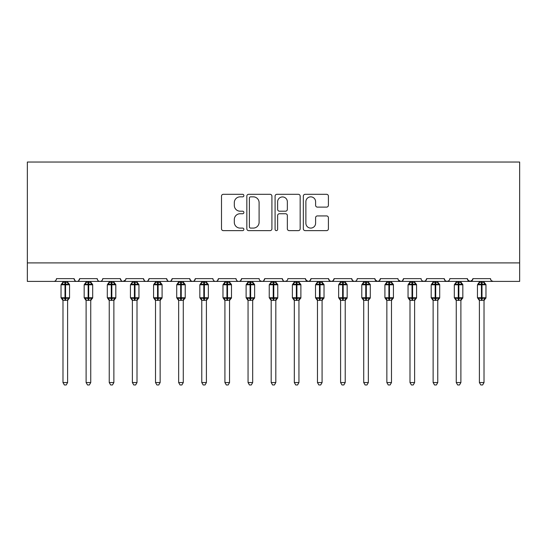 <?xml version="1.0" encoding="UTF-8"?>
<svg xmlns="http://www.w3.org/2000/svg" width="547" height="547" viewBox="0 0 547 547"><rect width="100%" height="100%" fill="white"/><g stroke="black" fill="none" stroke-linecap="round" stroke-linejoin="round"><path stroke-width="0.82" d="M243.887 195.58A1.272 1.272 0 0 0 242.615 194.308L223.313 194.308A1.819 1.819 0 0 0 221.501 196.12L221.501 228.824A1.819 1.819 0 0 0 223.313 230.636L242.615 230.636A1.272 1.272 0 0 0 243.887 229.364A1.272 1.272 0 0 0 242.615 228.092L240.119 228.092A5.812 5.812 0 0 1 234.307 222.28L234.307 219.559A5.812 5.812 0 0 1 240.119 213.74L242.615 213.74A1.272 1.272 0 0 0 243.887 212.468A1.272 1.272 0 0 0 242.615 211.197L240.119 211.197A5.812 5.812 0 0 1 234.307 205.385L234.307 202.663A5.812 5.812 0 0 1 240.119 196.852L242.615 196.852A1.272 1.272 0 0 0 243.887 195.58M326.593 207.115A1.819 1.819 0 0 0 328.405 205.296L328.405 196.12A1.819 1.819 0 0 0 326.593 194.308L305.158 194.308A1.819 1.819 0 0 0 303.339 196.12L303.339 228.824A1.819 1.819 0 0 0 305.158 230.636L326.593 230.636A1.819 1.819 0 0 0 328.405 228.824L328.405 217.74A1.819 1.819 0 0 0 326.593 215.921L317.417 215.921A1.819 1.819 0 0 0 315.598 217.74L315.598 223.238A4.861 4.861 0 0 1 310.744 228.092A4.861 4.861 0 0 1 305.882 223.238L305.882 201.706A4.861 4.861 0 0 1 310.744 196.852A4.861 4.861 0 0 1 315.598 201.706L315.598 205.296A1.819 1.819 0 0 0 317.417 207.115L326.593 207.115M27.35 262.902L519.65 262.902L519.65 162.035L27.35 162.035L27.35 281.411L53.722 281.411C55.192 281.466 56.122 280.536 56.498 278.635L74.084 278.635L75.096 280.782M271.914 196.12A1.819 1.819 0 0 0 270.095 194.308L248.659 194.308A1.819 1.819 0 0 0 246.841 196.12L246.841 228.824A1.819 1.819 0 0 0 248.659 230.636L270.095 230.636A1.819 1.819 0 0 0 271.914 228.824L271.914 196.12M276.905 194.308L298.341 194.308A1.819 1.819 0 0 1 300.159 196.12L300.159 228.824A1.819 1.819 0 0 1 298.341 230.636L289.172 230.636A1.819 1.819 0 0 1 287.353 228.824L287.353 215.559A1.819 1.819 0 0 0 285.534 213.74L279.449 213.74A1.819 1.819 0 0 0 277.63 215.559L277.63 229.364A1.272 1.272 0 0 1 276.358 230.636A1.272 1.272 0 0 1 275.086 229.364L275.086 196.12A1.819 1.819 0 0 1 276.905 194.308M53.722 281.411C55.199 281.466 56.122 280.536 56.498 278.635A2.776 2.776 0 0 1 53.722 281.411L76.86 281.411C75.383 281.466 74.46 280.536 74.084 278.635A2.776 2.776 0 0 0 76.86 281.411A2.776 2.776 0 0 0 79.636 278.635L97.216 278.635A2.776 2.776 0 0 0 99.992 281.411A2.776 2.776 0 0 0 102.768 278.635L120.354 278.635A2.776 2.776 0 0 0 123.13 281.411A2.776 2.776 0 0 0 125.906 278.635L143.485 278.635A2.776 2.776 0 0 0 146.261 281.411A2.776 2.776 0 0 0 149.037 278.635L166.616 278.635A2.776 2.776 0 0 0 169.392 281.411A2.776 2.776 0 0 0 172.168 278.635L189.754 278.635A2.776 2.776 0 0 0 192.53 281.411A2.776 2.776 0 0 0 195.306 278.635L212.886 278.635A2.776 2.776 0 0 0 215.662 281.411A2.776 2.776 0 0 0 218.438 278.635L236.024 278.635A2.776 2.776 0 0 0 238.8 281.411A2.776 2.776 0 0 0 241.576 278.635L259.155 278.635A2.776 2.776 0 0 0 261.931 281.411A2.776 2.776 0 0 0 264.707 278.635L282.293 278.635A2.776 2.776 0 0 0 285.069 281.411A2.776 2.776 0 0 0 287.845 278.635L305.424 278.635A2.776 2.776 0 0 0 308.2 281.411A2.776 2.776 0 0 0 310.976 278.635L328.562 278.635A2.776 2.776 0 0 0 331.338 281.411A2.776 2.776 0 0 0 334.114 278.635L351.694 278.635A2.776 2.776 0 0 0 354.47 281.411A2.776 2.776 0 0 0 357.246 278.635L374.832 278.635A2.776 2.776 0 0 0 377.608 281.411A2.776 2.776 0 0 0 380.384 278.635L397.963 278.635A2.776 2.776 0 0 0 400.739 281.411A2.776 2.776 0 0 0 403.515 278.635L421.094 278.635A2.776 2.776 0 0 0 423.87 281.411A2.776 2.776 0 0 0 426.646 278.635L444.232 278.635A2.776 2.776 0 0 0 447.008 281.411A2.776 2.776 0 0 0 449.784 278.635L467.364 278.635A2.776 2.776 0 0 0 470.14 281.411A2.776 2.776 0 0 0 472.916 278.635L490.502 278.635L491.015 280.249M472.916 278.635L471.904 280.782M467.364 278.635L468.382 280.782M444.232 278.635L445.244 280.782M426.646 278.635L425.634 280.782M78.618 280.782L79.636 278.635C79.253 280.536 78.33 281.466 76.86 281.411L400.739 281.411C402.209 281.466 403.139 280.536 403.515 278.635L402.503 280.782M380.384 278.635L379.365 280.782M374.832 278.635L375.844 280.782M351.694 278.635L352.712 280.782M334.114 278.635L333.096 280.782M328.562 278.635L329.574 280.782M310.976 278.635L309.964 280.782M305.424 278.635L306.443 280.782M286.854 280.761L285.069 281.411C283.592 281.466 282.669 280.536 282.293 278.635L283.305 280.782M260.146 280.761L261.931 281.411C263.408 281.466 264.331 280.536 264.707 278.635L263.695 280.782M236.024 278.635C236.4 280.536 237.323 281.466 238.8 281.411C240.27 281.466 241.193 280.536 241.576 278.635L240.557 280.782M212.886 278.635C213.268 280.536 214.192 281.466 215.662 281.411C217.138 281.466 218.062 280.536 218.438 278.635L217.426 280.782M190.739 280.761L192.53 281.411C194 281.466 194.93 280.536 195.306 278.635L194.288 280.782M189.754 278.635L190.766 280.782M167.635 280.782L166.616 278.635C166.999 280.536 167.922 281.466 169.392 281.411C170.869 281.466 171.792 280.536 172.168 278.635L171.156 280.782M144.497 280.782L143.485 278.635C143.861 280.536 144.791 281.466 146.261 281.411C147.731 281.466 148.661 280.536 149.037 278.635L148.025 280.782M125.605 279.893L123.13 281.411C121.653 281.466 120.73 280.536 120.354 278.635L121.366 280.782M490.502 278.635A2.776 2.776 0 0 0 493.278 281.411L491.486 280.761M519.65 262.902L519.65 281.411L470.14 281.411L472.615 279.893M97.216 278.635C97.592 280.536 98.522 281.466 99.992 281.411C101.462 281.466 102.392 280.536 102.768 278.635M305.725 279.893L308.2 281.411L309.992 280.761M329.547 280.761L331.338 281.411L333.123 280.761M352.685 280.761L354.47 281.411C355.94 281.466 356.87 280.536 357.246 278.635M375.126 279.893L377.608 281.411L379.392 280.761M425.662 280.761L423.87 281.411L400.739 281.411L398.264 279.893M448.793 280.761L447.008 281.411L423.87 281.411L422.086 280.761M467.664 279.893L470.14 281.411L447.008 281.411L445.224 280.761M250.656 196.852A1.272 1.272 0 0 0 249.384 198.123L249.384 226.82A1.272 1.272 0 0 0 250.656 228.092L253.288 228.092A5.812 5.812 0 0 0 259.1 222.28L259.1 202.663A5.812 5.812 0 0 0 253.288 196.852L250.656 196.852M287.353 201.802A4.861 4.861 0 0 0 282.491 196.941A4.861 4.861 0 0 0 277.63 201.802L277.63 209.385A1.819 1.819 0 0 0 279.449 211.197L285.534 211.197A1.819 1.819 0 0 0 287.353 209.385L287.353 201.802M62.98 382.558L67.602 382.558L66.214 384.965L64.368 384.965L62.98 382.558L62.98 300.221A2.038 1.942 180 0 0 61.907 298.518L62.303 297.924L65.011 298.58L65.011 297.746L65.565 297.746L65.565 283.955L68.272 284.611L68.943 283.92A0.923 0.923 0 0 1 69.544 284.789L61.032 284.789L61.032 297.746L65.011 297.746L65.011 283.955L62.303 284.611L61.907 284.016A2.038 1.942 -0 0 0 62.98 282.307L67.602 282.402L67.602 281.411M67.602 382.558L67.602 300.132L65.011 300.406L65.011 298.58L65.565 298.58L65.565 297.746L69.544 297.746A0.923 0.923 0 0 1 68.943 298.614L67.602 300.529M67.602 300.228L67.602 300.221A2.038 1.942 180 0 1 68.676 298.518L68.272 297.924L65.565 298.58L65.565 300.406M65.011 300.406L62.98 300.221M62.98 281.411L62.98 282.314M62.303 284.611L62.577 283.818M68.272 284.611L67.602 282.402M67.602 300.132L68.272 297.924M62.973 300.132L62.303 297.924M86.111 382.558L90.74 382.558L89.352 384.965L87.499 384.965L86.111 382.558L86.111 300.221A2.038 1.942 180 0 0 85.045 298.518L85.441 297.924L88.149 298.58L88.149 297.746L88.703 297.746L88.703 283.955L91.411 284.611L92.074 283.92A0.923 0.923 0 0 1 92.682 284.789L84.17 284.789L84.17 297.746L88.149 297.746L88.149 283.955L85.441 284.611L85.045 284.016A2.038 1.942 -0 0 0 86.111 282.307L90.74 282.402L90.74 281.411M90.74 382.558L90.74 300.132L88.149 300.406L88.149 298.58L88.703 298.58L88.703 297.746L92.682 297.746A0.923 0.923 0 0 1 92.074 298.614L90.74 300.529M90.74 300.228L90.74 300.221A2.038 1.942 180 0 1 91.807 298.518L91.411 297.924L88.703 298.58L88.703 300.406M88.149 300.406L86.111 300.221M86.111 281.411L86.111 282.314M85.441 284.611L85.715 283.818M91.411 284.611L90.74 282.402M90.74 300.132L91.411 297.924M86.111 300.132L85.441 297.924M109.243 382.558L113.872 382.558L112.484 384.965L110.638 384.965L109.243 382.558L109.243 300.221A2.038 1.942 180 0 0 108.176 298.518L108.573 297.924L111.28 298.58L111.28 297.746L111.834 297.746L111.834 283.955L114.542 284.611L115.212 283.92A0.923 0.923 0 0 1 115.814 284.789L107.301 284.789L107.301 297.746L111.28 297.746L111.28 283.955L108.573 284.611L108.176 284.016A2.038 1.942 -0 0 0 109.243 282.307L113.872 282.402L113.872 281.411M113.872 382.558L113.872 300.132L111.28 300.406L111.28 298.58L111.834 298.58L111.834 297.746L115.814 297.746A0.923 0.923 0 0 1 115.212 298.614L113.872 300.529M113.872 300.228L113.872 300.221A2.038 1.942 180 0 1 114.938 298.518L114.542 297.924L111.834 298.58L111.834 300.406M111.28 300.406L109.243 300.221M109.243 281.411L109.243 282.314M108.573 284.611L108.846 283.818M114.542 284.611L113.872 282.402M113.872 300.132L114.542 297.924M109.243 300.132L108.573 297.924M132.381 382.558L137.01 382.558L135.615 384.965L133.769 384.965L132.381 382.558L132.381 300.221A2.038 1.942 180 0 0 131.314 298.518L131.711 297.924L134.418 298.58L134.418 297.746L134.972 297.746L134.972 283.955L137.68 284.611L138.343 283.92A0.923 0.923 0 0 1 138.952 284.789L130.439 284.789L130.439 297.746L134.418 297.746L134.418 283.955L131.711 284.611L131.314 284.016A2.038 1.942 -0 0 0 132.381 282.307L137.01 282.402L137.01 281.411M137.01 382.558L137.01 300.132L134.418 300.406L134.418 298.58L134.972 298.58L134.972 297.746L138.952 297.746A0.923 0.923 0 0 1 138.343 298.614L137.01 300.529M137.01 300.228L137.01 300.221A2.038 1.942 180 0 1 138.076 298.518L137.68 297.924L134.972 298.58L134.972 300.406M134.418 300.406L132.381 300.221M132.381 281.411L132.381 282.314M131.711 284.611L131.977 283.818M137.68 284.611L137.01 282.402M137.01 300.132L137.68 297.924M132.381 300.132L131.711 297.924M155.512 382.558L160.141 382.558L158.753 384.965L156.907 384.965L155.512 382.558L155.512 300.221A2.038 1.942 180 0 0 154.445 298.518L154.842 297.924L157.55 298.58L157.55 297.746L158.104 297.746L158.104 283.955L160.811 284.611L161.474 283.92A0.923 0.923 0 0 1 162.083 284.789L153.57 284.789L153.57 297.746L157.55 297.746L157.55 283.955L154.842 284.611L154.445 284.016A2.038 1.942 -0 0 0 155.512 282.307L160.141 282.402L160.141 281.411M160.141 382.558L160.141 300.132L157.55 300.406L157.55 298.58L158.104 298.58L158.104 297.746L162.083 297.746A0.923 0.923 0 0 1 161.474 298.614L160.141 300.529M160.141 300.228L160.141 300.221A2.038 1.942 180 0 1 161.208 298.518L160.811 297.924L158.104 298.58L158.104 300.406M157.55 300.406L155.512 300.221M155.512 281.411L155.512 282.314M154.842 284.611L155.116 283.818M160.811 284.611L160.141 282.402M160.141 300.132L160.811 297.924M155.512 300.132L154.842 297.924M178.65 382.558L183.279 382.558L181.884 384.965L180.038 384.965L178.65 382.558L178.65 300.221A2.038 1.942 180 0 0 177.577 298.518L177.98 297.924L180.688 298.58L180.688 297.746L181.242 297.746L181.242 283.955L183.949 284.611L184.612 283.92A0.923 0.923 0 0 1 185.221 284.789L176.708 284.789L176.708 297.746L180.688 297.746L180.688 283.955L177.98 284.611L177.577 284.016A2.038 1.942 -0 0 0 178.65 282.307L183.279 282.402L183.279 281.411M183.279 382.558L183.279 300.132L180.688 300.406L180.688 298.58L181.242 298.58L181.242 297.746L185.221 297.746A0.923 0.923 0 0 1 184.612 298.614L183.279 300.529M183.279 300.228L183.279 300.221A2.038 1.942 180 0 1 184.346 298.518L183.949 297.924L181.242 298.58L181.242 300.406M180.688 300.406L178.65 300.221M178.65 281.411L178.65 282.314M177.98 284.611L178.247 283.818M183.949 284.611L183.279 282.402M183.279 300.132L183.949 297.924M178.65 300.132L177.98 297.924M201.781 382.558L206.41 382.558L205.022 384.965L203.169 384.965L201.781 382.558L201.781 300.221A2.038 1.942 180 0 0 200.715 298.518L201.111 297.924L203.819 298.58L203.819 297.746L204.373 297.746L204.373 283.955L207.081 284.611L207.744 283.92A0.923 0.923 0 0 1 208.352 284.789L199.84 284.789L199.84 297.746L203.819 297.746L203.819 283.955L201.111 284.611L200.715 284.016A2.038 1.942 -0 0 0 201.781 282.307L206.41 282.402L206.41 281.411M206.41 382.558L206.41 300.132L203.819 300.406L203.819 298.58L204.373 298.58L204.373 297.746L208.352 297.746A0.923 0.923 0 0 1 207.744 298.614L206.41 300.529M206.41 300.228L206.41 300.221A2.038 1.942 180 0 1 207.477 298.518L207.081 297.924L204.373 298.58L204.373 300.406M203.819 300.406L201.781 300.221M201.781 281.411L201.781 282.314M201.111 284.611L201.385 283.818M207.081 284.611L206.41 282.402M206.41 300.132L207.081 297.924M201.781 300.132L201.111 297.924M224.92 382.558L229.542 382.558L228.154 384.965L226.308 384.965L224.92 382.558L224.92 300.221A2.038 1.942 180 0 0 223.846 298.518L224.249 297.924L226.95 298.58L226.95 297.746L227.511 297.746L227.511 283.955L230.219 284.611L230.882 283.92A0.923 0.923 0 0 1 231.49 284.789L222.978 284.789L222.978 297.746L226.95 297.746L226.95 283.955L224.249 284.611L223.846 284.016A2.038 1.942 -0 0 0 224.92 282.307L229.549 282.402L229.542 281.411M229.542 382.558L229.549 300.132L226.95 300.406L226.95 298.58L227.511 298.58L227.511 297.746L231.49 297.746A0.923 0.923 0 0 1 230.882 298.614L229.542 300.529M229.542 300.228L229.542 300.221A2.038 1.942 180 0 1 230.615 298.518L230.219 297.924L227.511 298.58L227.511 300.406M226.95 300.406L224.92 300.221M224.92 281.411L224.92 282.314M224.249 284.611L224.516 283.818M230.219 284.611L229.549 282.402M229.549 300.132L230.219 297.924M224.92 300.132L224.249 297.924M248.051 382.558L252.68 382.558L251.292 384.965L249.439 384.965L248.051 382.558L248.051 300.221A2.038 1.942 180 0 0 246.984 298.518L247.381 297.924L250.088 298.58L250.088 297.746L250.642 297.746L250.642 283.955L253.35 284.611L254.013 283.92A0.923 0.923 0 0 1 254.622 284.789L246.109 284.789L246.109 297.746L250.088 297.746L250.088 283.955L247.381 284.611L246.984 284.016A2.038 1.942 -0 0 0 248.051 282.307L252.68 282.402L252.68 281.411M252.68 382.558L252.68 300.132L250.088 300.406L250.088 298.58L250.642 298.58L250.642 297.746L254.622 297.746A0.923 0.923 0 0 1 254.013 298.614L252.68 300.529M252.68 300.228L252.68 300.221A2.038 1.942 180 0 1 253.746 298.518L253.35 297.924L250.642 298.58L250.642 300.406M250.088 300.406L248.051 300.221M248.051 281.411L248.051 282.314M247.381 284.611L247.654 283.818M253.35 284.611L252.68 282.402M252.68 300.132L253.35 297.924M248.051 300.132L247.381 297.924M271.189 382.558L275.811 382.558L274.423 384.965L272.577 384.965L271.189 382.558L271.189 300.221A2.038 1.942 180 0 0 270.115 298.518L270.512 297.924L273.22 298.58L273.22 297.746L273.78 297.746L273.78 283.955L276.488 284.611L277.151 283.92A0.923 0.923 0 0 1 277.76 284.789L269.24 284.789L269.24 297.746L273.22 297.746L273.22 283.955L270.512 284.611L270.115 284.016A2.038 1.942 -0 0 0 271.189 282.307L275.818 282.402L275.811 281.411M275.811 382.558L275.818 300.132L273.22 300.406L273.22 298.58L273.78 298.58L273.78 297.746L277.76 297.746A0.923 0.923 0 0 1 277.151 298.614L275.811 300.529M275.811 300.228L275.811 300.221A2.038 1.942 180 0 1 276.885 298.518L276.488 297.924L273.78 298.58L273.78 300.406M273.22 300.406L271.189 300.221M271.189 281.411L271.189 282.314M270.512 284.611L270.786 283.818M276.488 284.611L275.818 282.402M275.818 300.132L276.488 297.924M271.182 300.132L270.512 297.924M294.32 382.558L298.949 382.558L297.561 384.965L295.708 384.965L294.32 382.558L294.32 300.221A2.038 1.942 180 0 0 293.254 298.518L293.65 297.924L296.358 298.58L296.358 297.746L296.912 297.746L296.912 283.955L299.619 284.611L300.282 283.92A0.923 0.923 0 0 1 300.891 284.789L292.378 284.789L292.378 297.746L296.358 297.746L296.358 283.955L293.65 284.611L293.254 284.016A2.038 1.942 -0 0 0 294.32 282.307L298.949 282.402L298.949 281.411M298.949 382.558L298.949 300.132L296.358 300.406L296.358 298.58L296.912 298.58L296.912 297.746L300.891 297.746A0.923 0.923 0 0 1 300.282 298.614L298.949 300.529M298.949 300.228L298.949 300.221A2.038 1.942 180 0 1 300.016 298.518L299.619 297.924L296.912 298.58L296.912 300.406M296.358 300.406L294.32 300.221M294.32 281.411L294.32 282.314M293.65 284.611L293.924 283.818M299.619 284.611L298.949 282.402M298.949 300.132L299.619 297.924M294.32 300.132L293.65 297.924M317.458 382.558L322.08 382.558L320.692 384.965L318.846 384.965L317.458 382.558L317.458 300.221A2.038 1.942 180 0 0 316.385 298.518L316.781 297.924L319.489 298.58L319.489 297.746L320.05 297.746L320.05 283.955L322.751 284.611L323.421 283.92A0.923 0.923 0 0 1 324.022 284.789L315.51 284.789L315.51 297.746L319.489 297.746L319.489 283.955L316.781 284.611L316.385 284.016A2.038 1.942 -0 0 0 317.458 282.307L322.08 282.402L322.08 281.411M322.08 382.558L322.08 300.132L319.489 300.406L319.489 298.58L320.05 298.58L320.05 297.746L324.022 297.746A0.923 0.923 0 0 1 323.421 298.614L322.08 300.529M322.08 300.228L322.08 300.221A2.038 1.942 180 0 1 323.154 298.518L322.751 297.924L320.05 298.58L320.05 300.406M319.489 300.406L317.458 300.221M317.458 281.411L317.458 282.314M316.781 284.611L317.055 283.818M322.751 284.611L322.08 282.402M322.08 300.132L322.751 297.924M317.451 300.132L316.781 297.924M340.59 382.558L345.219 382.558L343.831 384.965L341.978 384.965L340.59 382.558L340.59 300.221A2.038 1.942 180 0 0 339.523 298.518L339.919 297.924L342.627 298.58L342.627 297.746L343.181 297.746L343.181 283.955L345.889 284.611L346.552 283.92A0.923 0.923 0 0 1 347.16 284.789L338.648 284.789L338.648 297.746L342.627 297.746L342.627 283.955L339.919 284.611L339.523 284.016A2.038 1.942 -0 0 0 340.59 282.307L345.219 282.402L345.219 281.411M345.219 382.558L345.219 300.132L342.627 300.406L342.627 298.58L343.181 298.58L343.181 297.746L347.16 297.746A0.923 0.923 0 0 1 346.552 298.614L345.219 300.529M345.219 300.228L345.219 300.221A2.038 1.942 180 0 1 346.285 298.518L345.889 297.924L343.181 298.58L343.181 300.406M342.627 300.406L340.59 300.221M340.59 281.411L340.59 282.314M339.919 284.611L340.193 283.818M345.889 284.611L345.219 282.402M345.219 300.132L345.889 297.924M340.59 300.132L339.919 297.924M363.721 382.558L368.35 382.558L366.962 384.965L365.116 384.965L363.721 382.558L363.721 300.221A2.038 1.942 180 0 0 362.654 298.518L363.051 297.924L365.758 298.58L365.758 297.746L366.312 297.746L366.312 283.955L369.02 284.611L369.69 283.92A0.923 0.923 0 0 1 370.292 284.789L361.779 284.789L361.779 297.746L365.758 297.746L365.758 283.955L363.051 284.611L362.654 284.016A2.038 1.942 -0 0 0 363.721 282.307L368.35 282.402L368.35 281.411M368.35 382.558L368.35 300.132L365.758 300.406L365.758 298.58L366.312 298.58L366.312 297.746L370.292 297.746A0.923 0.923 0 0 1 369.69 298.614L368.35 300.529M368.35 300.228L368.35 300.221A2.038 1.942 180 0 1 369.423 298.518L369.02 297.924L366.312 298.58L366.312 300.406M365.758 300.406L363.721 300.221M363.721 281.411L363.721 282.314M363.051 284.611L363.324 283.818M369.02 284.611L368.35 282.402M368.35 300.132L369.02 297.924M363.721 300.132L363.051 297.924M386.859 382.558L391.488 382.558L390.093 384.965L388.247 384.965L386.859 382.558L386.859 300.221A2.038 1.942 180 0 0 385.792 298.518L386.189 297.924L388.896 298.58L388.896 297.746L389.45 297.746L389.45 283.955L392.158 284.611L392.821 283.92A0.923 0.923 0 0 1 393.43 284.789L384.917 284.789L384.917 297.746L388.896 297.746L388.896 283.955L386.189 284.611L385.792 284.016A2.038 1.942 -0 0 0 386.859 282.307L391.488 282.402L391.488 281.411M391.488 382.558L391.488 300.132L388.896 300.406L388.896 298.58L389.45 298.58L389.45 297.746L393.43 297.746A0.923 0.923 0 0 1 392.821 298.614L391.488 300.529M391.488 300.228L391.488 300.221A2.038 1.942 180 0 1 392.555 298.518L392.158 297.924L389.45 298.58L389.45 300.406M388.896 300.406L386.859 300.221M386.859 281.411L386.859 282.314M386.189 284.611L386.462 283.818M392.158 284.611L391.488 282.402M391.488 300.132L392.158 297.924M386.859 300.132L386.189 297.924M409.99 382.558L414.619 382.558L413.231 384.965L411.385 384.965L409.99 382.558L409.99 300.221A2.038 1.942 180 0 0 408.924 298.518L409.32 297.924L412.028 298.58L412.028 297.746L412.582 297.746L412.582 283.955L415.289 284.611L415.952 283.92A0.923 0.923 0 0 1 416.561 284.789L408.048 284.789L408.048 297.746L412.028 297.746L412.028 283.955L409.32 284.611L408.924 284.016A2.038 1.942 -0 0 0 409.99 282.307L414.619 282.402L414.619 281.411M414.619 382.558L414.619 300.132L412.028 300.406L412.028 298.58L412.582 298.58L412.582 297.746L416.561 297.746A0.923 0.923 0 0 1 415.952 298.614L414.619 300.529M414.619 300.228L414.619 300.221A2.038 1.942 180 0 1 415.686 298.518L415.289 297.924L412.582 298.58L412.582 300.406M412.028 300.406L409.99 300.221M409.99 281.411L409.99 282.314M409.32 284.611L409.594 283.818M415.289 284.611L414.619 282.402M414.619 300.132L415.289 297.924M409.99 300.132L409.32 297.924M433.128 382.558L437.757 382.558L436.362 384.965L434.516 384.965L433.128 382.558L433.128 300.221A2.038 1.942 180 0 0 432.062 298.518L432.458 297.924L435.166 298.58L435.166 297.746L435.72 297.746L435.72 283.955L438.427 284.611L439.091 283.92A0.923 0.923 0 0 1 439.699 284.789L431.186 284.789L431.186 297.746L435.166 297.746L435.166 283.955L432.458 284.611L432.062 284.016A2.038 1.942 -0 0 0 433.128 282.307L437.757 282.402L437.757 281.411M437.757 382.558L437.757 300.132L435.166 300.406L435.166 298.58L435.72 298.58L435.72 297.746L439.699 297.746A0.923 0.923 0 0 1 439.091 298.614L437.757 300.529M437.757 300.228L437.757 300.221A2.038 1.942 180 0 1 438.824 298.518L438.427 297.924L435.72 298.58L435.72 300.406M435.166 300.406L433.128 300.221M433.128 281.411L433.128 282.314M432.458 284.611L432.725 283.818M438.427 284.611L437.757 282.402M437.757 300.132L438.427 297.924M433.128 300.132L432.458 297.924M456.26 382.558L460.889 382.558L459.501 384.965L457.648 384.965L456.26 382.558L456.26 300.221A2.038 1.942 180 0 0 455.193 298.518L455.589 297.924L458.297 298.58L458.297 297.746L458.851 297.746L458.851 283.955L461.559 284.611L462.222 283.92A0.923 0.923 0 0 1 462.83 284.789L454.318 284.789L454.318 297.746L458.297 297.746L458.297 283.955L455.589 284.611L455.193 284.016A2.038 1.942 -0 0 0 456.26 282.307L460.889 282.402L460.889 281.411M460.889 382.558L460.889 300.132L458.297 300.406L458.297 298.58L458.851 298.58L458.851 297.746L462.83 297.746A0.923 0.923 0 0 1 462.222 298.614L460.889 300.529M460.889 300.228L460.889 300.221A2.038 1.942 180 0 1 461.955 298.518L461.559 297.924L458.851 298.58L458.851 300.406M458.297 300.406L456.26 300.221M456.26 281.411L456.26 282.314M455.589 284.611L455.863 283.818M461.559 284.611L460.889 282.402M460.889 300.132L461.559 297.924M456.26 300.132L455.589 297.924M479.398 382.558L484.02 382.558L482.632 384.965L480.786 384.965L479.398 382.558L479.398 300.221A2.038 1.942 180 0 0 478.324 298.518L478.728 297.924L481.435 298.58L481.435 297.746L481.989 297.746L481.989 283.955L484.697 284.611L485.36 283.92A0.923 0.923 0 0 1 485.968 284.789L477.456 284.789L477.456 297.746L481.435 297.746L481.435 283.955L478.728 284.611L478.324 284.016A2.038 1.942 -0 0 0 479.398 282.307L484.027 282.402L484.02 281.411M484.02 382.558L484.027 300.132L481.435 300.406L481.435 298.58L481.989 298.58L481.989 297.746L485.968 297.746A0.923 0.923 0 0 1 485.36 298.614L484.02 300.529M484.02 300.228L484.02 300.221A2.038 1.942 180 0 1 485.093 298.518L484.697 297.924L481.989 298.58L481.989 300.406M481.435 300.406L479.398 300.221M479.398 281.411L479.398 282.314M478.728 284.611L478.994 283.818M484.697 284.611L484.027 282.402M484.027 300.132L484.697 297.924M479.398 300.132L478.728 297.924M65.565 282.129L65.565 283.955L65.011 283.955L65.011 282.129M68.676 284.016A2.038 1.942 -0 0 1 67.602 282.307M88.703 282.129L88.703 283.955L88.149 283.955L88.149 282.129M91.807 284.016A2.038 1.942 -0 0 1 90.74 282.307M111.834 282.129L111.834 283.955L111.28 283.955L111.28 282.129M114.938 284.016A2.038 1.942 -0 0 1 113.872 282.307M134.972 282.129L134.972 283.955L134.418 283.955L134.418 282.129M138.076 284.016A2.038 1.942 -0 0 1 137.01 282.307M158.104 282.129L158.104 283.955L157.55 283.955L157.55 282.129M161.208 284.016A2.038 1.942 -0 0 1 160.141 282.307M181.242 282.129L181.242 283.955L180.688 283.955L180.688 282.129M184.346 284.016A2.038 1.942 -0 0 1 183.279 282.307M204.373 282.129L204.373 283.955L203.819 283.955L203.819 282.129M207.477 284.016A2.038 1.942 -0 0 1 206.41 282.307M227.511 282.129L227.511 283.955L226.95 283.955L226.95 282.129M230.615 284.016A2.038 1.942 -0 0 1 229.542 282.307M250.642 282.129L250.642 283.955L250.088 283.955L250.088 282.129M253.746 284.016A2.038 1.942 -0 0 1 252.68 282.307M273.78 282.129L273.78 283.955L273.22 283.955L273.22 282.129M276.885 284.016A2.038 1.942 -0 0 1 275.811 282.307M296.912 282.129L296.912 283.955L296.358 283.955L296.358 282.129M300.016 284.016A2.038 1.942 -0 0 1 298.949 282.307M320.05 282.129L320.05 283.955L319.489 283.955L319.489 282.129M323.154 284.016A2.038 1.942 -0 0 1 322.08 282.307M343.181 282.129L343.181 283.955L342.627 283.955L342.627 282.129M346.285 284.016A2.038 1.942 -0 0 1 345.219 282.307M366.312 282.129L366.312 283.955L365.758 283.955L365.758 282.129M369.423 284.016A2.038 1.942 -0 0 1 368.35 282.307M389.45 282.129L389.45 283.955L388.896 283.955L388.896 282.129M392.555 284.016A2.038 1.942 -0 0 1 391.488 282.307M412.582 282.129L412.582 283.955L412.028 283.955L412.028 282.129M415.686 284.016A2.038 1.942 -0 0 1 414.619 282.307M435.72 282.129L435.72 283.955L435.166 283.955L435.166 282.129M438.824 284.016A2.038 1.942 -0 0 1 437.757 282.307M458.851 282.129L458.851 283.955L458.297 283.955L458.297 282.129M461.955 284.016A2.038 1.942 -0 0 1 460.889 282.307M481.989 282.129L481.989 283.955L481.435 283.955L481.435 282.129M485.093 284.016A2.038 1.942 -0 0 1 484.02 282.307M69.544 297.746L69.544 284.789M62.98 300.529L61.032 297.746M62.98 282.006L61.032 284.789M68.943 283.92L67.602 282.006M92.682 297.746L92.682 284.789M86.111 300.529L84.17 297.746M86.111 282.006L84.17 284.789M92.074 283.92L90.74 282.006M115.814 297.746L115.814 284.789M109.243 300.529L107.301 297.746M109.243 282.006L107.301 284.789M115.212 283.92L113.872 282.006M138.952 297.746L138.952 284.789M132.381 300.529L130.439 297.746M132.381 282.006L130.439 284.789M138.343 283.92L137.01 282.006M162.083 297.746L162.083 284.789M155.512 300.529L153.57 297.746M155.512 282.006L153.57 284.789M161.474 283.92L160.141 282.006M185.221 297.746L185.221 284.789M178.65 300.529L176.708 297.746M178.65 282.006L176.708 284.789M184.612 283.92L183.279 282.006M208.352 297.746L208.352 284.789M201.781 300.529L199.84 297.746M201.781 282.006L199.84 284.789M207.744 283.92L206.41 282.006M231.49 297.746L231.49 284.789M224.92 300.529L222.978 297.746M224.92 282.006L222.978 284.789M230.882 283.92L229.542 282.006M254.622 297.746L254.622 284.789M248.051 300.529L246.109 297.746M248.051 282.006L246.109 284.789M254.013 283.92L252.68 282.006M277.76 297.746L277.76 284.789M271.189 300.529L269.24 297.746M271.189 282.006L269.24 284.789M277.151 283.92L275.811 282.006M300.891 297.746L300.891 284.789M294.32 300.529L292.378 297.746M294.32 282.006L292.378 284.789M300.282 283.92L298.949 282.006M324.022 297.746L324.022 284.789M317.458 300.529L315.51 297.746M317.458 282.006L315.51 284.789M323.421 283.92L322.08 282.006M347.16 297.746L347.16 284.789M340.59 300.529L338.648 297.746M340.59 282.006L338.648 284.789M346.552 283.92L345.219 282.006M370.292 297.746L370.292 284.789M363.721 300.529L361.779 297.746M363.721 282.006L361.779 284.789M369.69 283.92L368.35 282.006M393.43 297.746L393.43 284.789M386.859 300.529L384.917 297.746M386.859 282.006L384.917 284.789M392.821 283.92L391.488 282.006M416.561 297.746L416.561 284.789M409.99 300.529L408.048 297.746M409.99 282.006L408.048 284.789M415.952 283.92L414.619 282.006M439.699 297.746L439.699 284.789M433.128 300.529L431.186 297.746M433.128 282.006L431.186 284.789M439.091 283.92L437.757 282.006M462.83 297.746L462.83 284.789M456.26 300.529L454.318 297.746M456.26 282.006L454.318 284.789M462.222 283.92L460.889 282.006M485.968 297.746L485.968 284.789M479.398 300.529L477.456 297.746M479.398 282.006L477.456 284.789M485.36 283.92L484.02 282.006"/></g></svg>

